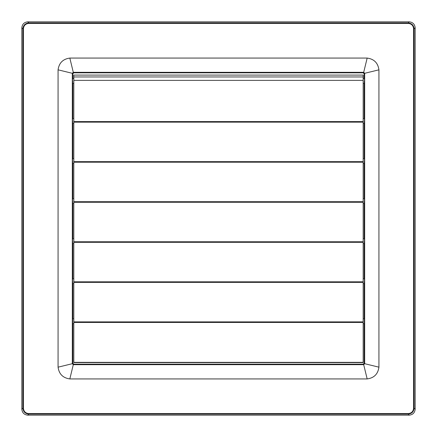 <?xml version="1.0" encoding="UTF-8"?>
<svg xmlns="http://www.w3.org/2000/svg" width="437" height="437" viewBox="0 0 437 437"><rect width="100%" height="100%" fill="white"/><g stroke="black" fill="none" stroke-linecap="round" stroke-linejoin="round"><path stroke-width="0.66" d="M364.158 323.664L364.158 363.185L363.174 364.168L363.693 364.682L367.167 378.928L69.833 378.928C62.939 377.983 59.017 374.061 58.072 367.167L58.072 69.833L72.307 73.301L73.296 72.318L363.693 72.318L364.677 73.301L364.677 363.699L363.693 364.682L73.296 364.682L69.833 378.928M364.158 363.185L364.677 363.699L378.928 367.167C377.983 374.067 374.067 377.983 367.167 378.928M72.826 78.491L72.826 73.815L73.809 72.832L73.296 72.318L69.833 58.072L367.167 58.072L363.693 72.318L363.174 72.832L364.158 73.815L364.677 73.301L378.928 69.833L378.928 367.167M21.85 409.251L21.85 27.749L22.91 28.809L23.423 28.738L23.423 408.262L22.91 408.191L21.85 409.251C22.227 412.807 24.193 414.773 27.749 415.15L409.251 415.15C412.807 414.773 414.773 412.807 415.15 409.251L415.15 27.749C414.773 24.193 412.807 22.227 409.251 21.85L27.749 21.85C24.193 22.227 22.227 24.193 21.85 27.749M408.262 23.423C411.479 23.751 413.249 25.521 413.577 28.738L414.09 28.809C413.73 25.237 411.763 23.27 408.191 22.91L408.262 23.423L28.738 23.423L28.809 22.91C25.237 23.27 23.27 25.237 22.91 28.809L22.91 408.191C23.27 411.763 25.237 413.73 28.809 414.09L28.738 413.577C25.521 413.249 23.751 411.479 23.423 408.262M367.167 58.072C374.067 59.017 377.983 62.933 378.928 69.833M72.826 323.664L72.826 363.185L73.809 364.168L73.296 364.682L72.307 363.699L58.072 367.167M72.826 363.185L72.307 363.699L72.307 73.301L72.826 73.815M364.158 318.841L364.158 283.608M364.158 278.784L364.158 243.551M364.158 238.728L364.158 203.489M364.158 198.666L364.158 163.433M364.158 158.609L364.158 123.376M364.158 118.553L364.158 83.314M364.158 78.491L364.158 73.815M363.174 78.491L364.398 78.491L364.48 80.359C364.453 83.751 364.398 84.117 364.316 81.446M363.174 118.553L364.398 118.553L364.48 120.421C364.453 123.813 364.398 124.174 364.316 121.502M363.174 158.609L364.398 158.609L364.48 160.477C364.453 163.87 364.398 164.23 364.316 161.564M363.174 198.666L364.398 198.666L364.48 200.539C364.453 203.926 364.398 204.292 364.316 201.621M363.174 238.728L364.398 238.728L364.48 240.596C364.453 243.988 364.398 244.349 364.316 241.677M363.174 278.784L364.398 278.784L364.48 280.652C364.453 284.045 364.398 284.405 364.316 281.739M364.485 321.026C364.436 324.27 364.382 324.429 364.316 321.485C364.36 318.234 364.414 318.081 364.485 321.026M72.826 83.314L72.826 118.553M72.826 123.376L72.826 158.609M72.826 163.433L72.826 198.666M72.826 203.489L72.826 238.728M72.826 243.551L72.826 278.784M72.826 283.608L72.826 318.841M72.668 81.446C72.586 84.117 72.531 83.751 72.504 80.359L72.586 78.491L73.809 78.491M72.668 121.502C72.586 124.174 72.531 123.813 72.504 120.421L72.586 118.553L73.809 118.553M72.668 161.564C72.586 164.23 72.531 163.87 72.504 160.477L72.586 158.609L73.809 158.609M72.668 201.621C72.586 204.292 72.531 203.926 72.504 200.539L72.586 198.666L73.809 198.666M72.668 241.677C72.586 244.349 72.531 243.988 72.504 240.596L72.586 238.728L73.809 238.728M72.668 281.739C72.586 284.405 72.531 284.045 72.504 280.652L72.586 278.784L73.809 278.784M72.668 321.485C72.602 324.429 72.547 324.27 72.498 321.026C72.569 318.081 72.624 318.234 72.668 321.485M413.577 28.738L413.577 408.262C413.249 411.479 411.479 413.249 408.262 413.577L408.191 414.09L28.809 414.09L27.749 415.15M363.174 72.832L73.809 72.832M73.809 364.168L363.174 364.168M69.833 58.072C62.939 59.017 59.017 62.939 58.072 69.833M413.577 408.262L414.09 408.191C413.73 411.763 411.763 413.73 408.191 414.09L409.251 415.15M363.174 76.956L363.174 75.088L73.809 75.088L73.809 76.956L363.174 76.956L363.174 80.359L73.809 80.359L73.809 76.956M73.809 321.61L73.809 321.026M73.809 362.573L363.174 362.579L73.809 362.573L73.809 321.927M73.809 282.22L73.809 322.419L363.174 322.419L363.174 282.22L73.809 282.362L73.809 242.164M73.809 202.102L73.809 242.3L363.174 242.3L363.174 202.102L73.809 202.244L73.809 162.045M73.809 121.989L73.809 162.187L363.174 162.187L363.174 121.989L73.809 122.125L73.809 80.359M73.809 121.076L73.809 120.421M73.809 161.138L73.809 160.477M73.809 201.195L73.809 200.539M73.809 241.251L73.809 240.596M73.809 281.313L73.809 280.652M73.809 121.595L363.174 121.595L363.174 121.989M363.174 121.595L363.174 80.359M73.809 161.652L363.174 161.652M73.809 201.714L363.174 201.714L363.174 202.102M363.174 201.714L363.174 162.045M73.809 241.77L363.174 241.77M363.174 242.164L363.174 282.22M73.809 281.827L363.174 281.827M73.809 321.889L363.174 321.889M363.174 321.927L363.174 362.573M73.809 362.349L363.174 362.349M409.251 21.85L408.191 22.91L28.809 22.91L27.749 21.85M408.262 413.577L28.738 413.577M415.15 409.251L414.09 408.191L414.09 28.809L415.15 27.749M23.423 28.738C23.751 25.521 25.521 23.751 28.738 23.423M72.586 83.314L73.809 83.314M364.398 83.314L363.174 83.314M73.809 122.147L363.174 122.147M73.809 162.203L363.174 162.203M72.586 123.376L73.809 123.376M364.398 123.376L363.174 123.376M73.809 202.265L363.174 202.265M72.586 163.433L73.809 163.433M364.398 163.433L363.174 163.433M73.809 242.322L363.174 242.322M72.586 203.489L73.809 203.489M364.398 203.489L363.174 203.489M73.809 282.378L363.174 282.378M72.586 243.551L73.809 243.551M364.398 243.551L363.174 243.551M73.809 322.44L363.174 322.44M72.586 283.608L73.809 283.608M364.398 283.608L363.174 283.608M72.586 323.664L73.809 323.664M364.398 323.664L363.174 323.664M73.809 318.841L72.586 318.841M363.174 318.841L364.398 318.841"/></g></svg>
